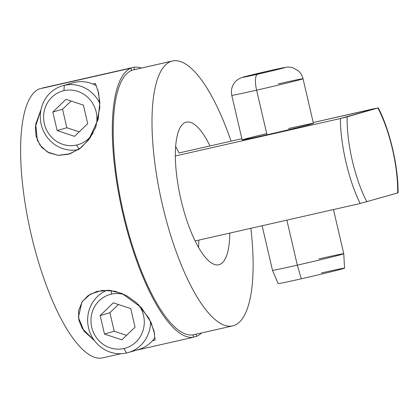 <?xml version="1.0" encoding="UTF-8"?>
<svg xmlns="http://www.w3.org/2000/svg" width="419" height="419" viewBox="0 0 419 419"><rect width="100%" height="100%" fill="white"/><g stroke="black" fill="none" stroke-linecap="round" stroke-linejoin="round"><path stroke-width="0.63" d="M375.021 108.495L313.223 122.516L377.886 107.971L340.364 118.53A73.136 22.443 77.2 0 0 360.141 203.508L195.128 240.951A73.136 22.443 -102.8 0 1 175.352 155.968L340.364 118.53L175.352 155.968A73.136 22.443 -102.8 0 1 210.008 145.938A73.136 22.443 77.2 0 0 186.387 122.118A73.136 22.443 77.2 0 0 175.352 155.968A73.136 22.443 -102.8 0 0 195.128 240.951A73.136 22.443 77.2 0 0 218.749 264.766A73.136 22.443 77.2 0 0 229.785 233.084A73.136 22.443 -102.8 0 1 195.128 240.951L360.141 203.508L397.657 192.95A67.957 20.856 77.2 0 0 377.886 107.971L378.273 107.83C389.895 130.194 398.459 167.029 398.05 192.813L360.141 203.508A73.136 22.443 -102.8 0 1 340.364 118.53L347.121 116.875A67.957 20.856 77.2 0 0 366.897 201.853A67.957 20.856 -102.8 0 1 347.121 116.875L377.886 107.971A67.957 20.856 -102.8 0 1 397.657 192.95M241.868 138.71L210.008 145.938L241.868 138.71M134.462 69.638A135.824 41.68 77.2 0 0 132.996 69.973L171.79 61.169A135.824 41.68 77.2 0 1 231.068 141.156A135.824 41.68 77.2 0 0 172.518 60.985A135.824 41.68 77.2 0 0 171.79 61.169A135.824 41.68 77.2 0 0 162.19 203.859A135.824 41.68 77.2 0 0 232.618 325.903L193.829 334.702A135.824 41.68 -102.8 0 1 193.054 334.854L193.604 337.216L193.054 334.854A135.824 41.68 77.2 0 0 194.557 334.514M232.618 325.903A135.824 41.68 77.2 0 0 233.346 325.715A135.824 41.68 77.2 0 1 162.467 205.053A135.824 41.68 77.2 0 1 171.79 61.169L132.996 69.973A135.824 41.68 77.2 0 0 131.54 70.492L130.99 68.129A138.249 42.424 77.2 0 0 122.961 214.057A138.249 42.424 77.2 0 0 193.604 337.216L136.243 350.232L193.604 337.216A138.249 42.424 77.2 0 1 122.961 214.057A138.249 42.424 77.2 0 1 130.99 68.129L131.54 70.492A135.824 41.68 -102.8 0 1 132.996 69.973A135.824 41.68 -102.8 0 1 133.724 69.784L172.518 60.985M120.934 353.704L101.906 358.02A138.249 42.424 -102.8 0 1 31.263 234.865A138.249 42.424 -102.8 0 1 39.286 88.933L130.99 68.129L39.286 88.933A138.249 42.424 77.2 0 0 31.263 234.865A138.249 42.424 77.2 0 0 101.906 358.02L120.934 353.704M196.569 336.357L196.066 334.194L196.569 336.357A138.249 42.424 77.2 0 0 201.544 332.953A138.249 42.424 77.2 0 1 196.569 336.357L193.568 337.038L196.569 336.357M141.439 68.035A138.249 42.424 77.2 0 0 133.949 67.27L134.494 69.612L133.949 67.27L42.251 88.074L133.949 67.27A138.249 42.424 77.2 0 1 141.439 68.035M193.054 334.854A135.824 41.68 -102.8 0 1 123.678 213.852A135.824 41.68 -102.8 0 1 131.54 70.492A135.824 41.68 -102.8 0 0 123.678 213.852A135.824 41.68 -102.8 0 0 193.054 334.854M233.346 325.715A135.824 41.68 77.2 0 0 250.84 228.308A135.824 41.68 77.2 0 1 233.346 325.715M198.826 240.108A73.136 22.443 -102.8 0 1 198.533 247.388A73.136 22.443 -102.8 0 0 198.826 240.108M175.65 146.519A73.136 22.443 -102.8 0 1 179.054 152.961L210.008 145.938L179.054 152.961A73.136 22.443 -102.8 0 0 175.65 146.519M321.41 272.968A34.075 0.587 166.9 0 1 342.983 268.705A34.075 0.587 166.9 0 1 301.292 278.792L297.328 265.159A36.584 0.629 -13.1 0 0 343.763 253.741A36.584 0.629 166.9 0 1 297.328 265.159L286.853 220.137L297.328 265.159A36.584 0.629 166.9 0 1 272.497 270.323A36.584 0.629 -13.1 0 0 297.328 265.159L301.292 278.792A34.075 0.587 166.9 0 1 278.158 283.605L272.497 270.323L262.121 225.747M303.037 78.746A36.584 0.629 166.9 0 1 256.606 90.164A15.047 4.619 -102.8 0 1 257.638 74.226A21.542 0.372 -13.1 0 0 283.988 67.852A21.542 0.372 -13.1 0 0 270.355 70.544A21.542 0.372 166.9 0 1 283.988 67.852A21.542 0.372 166.9 0 1 257.638 74.226A21.542 0.372 166.9 0 1 244.005 76.923A21.542 0.372 166.9 0 1 270.355 70.544A21.542 0.372 -13.1 0 0 244.005 76.923A21.542 0.372 -13.1 0 0 257.638 74.226A15.047 4.619 77.2 0 0 256.606 90.164L266.987 134.771A36.584 0.629 166.9 0 1 242.151 139.936L231.775 95.328A36.584 0.629 -13.1 0 0 256.606 90.164A36.584 0.629 166.9 0 1 231.775 95.328C230.67 89.755 232.121 84.963 236.127 80.946C238.898 78.447 241.522 77.379 247.1 76.085L270.438 70.523A15.047 4.619 77.2 0 0 270.355 70.544A15.047 4.619 -102.8 0 1 270.438 70.523L285.716 67.302C288.209 66.94 290.592 67.103 292.871 67.789L298.213 70.764C300.664 72.911 302.277 75.572 303.037 78.746L313.417 123.354A36.584 0.629 166.9 0 1 266.987 134.771L256.606 90.164A36.584 0.629 -13.1 0 0 303.037 78.746A36.584 0.629 -13.1 0 0 278.206 83.91M333.482 209.558L343.763 253.741L344.544 268.16A34.075 0.587 166.9 0 1 301.292 278.792M343.763 253.741A36.584 0.629 -13.1 0 0 318.927 258.905M266.714 133.609A36.584 0.629 -13.1 0 0 242.151 139.936A36.584 0.629 -13.1 0 0 266.987 134.771A36.584 0.629 -13.1 0 0 311.741 123.94A36.584 0.629 -13.1 0 0 288.586 128.518M97.737 89.462L99.832 101.88L98.198 119.274L88.687 139.805L79.772 148.677L68.653 154.244L58.272 155.365L48.918 152.825L41.769 147.383L37.307 140.187L35.688 124.296L41.004 109.558L35.39 126.878L36.044 136.196L39.92 145.037L47.431 152.018L58.089 155.349L70.162 153.768L81.396 147.42L90.09 137.851L95.736 127.114L99.853 107.463L98.643 92.913L95.333 83.433L92.819 84.004A32.933 31.336 73.9 0 1 96.401 85.754A32.933 31.336 73.9 0 0 92.819 84.004A32.933 31.336 -106.1 0 0 74.451 82.402A32.933 31.336 -106.1 0 0 71.089 83.371M136.73 350.038A32.933 31.336 -106.1 0 0 152.547 340.673A32.933 31.336 73.9 0 0 155.04 337.494A32.933 31.336 73.9 0 1 152.547 340.673L155.061 340.102L154.04 330.973L148.897 318.147L136.72 302.921L126.999 295.94L115.031 291.221L102.152 290.367L90.567 294.044L82.36 301.444L78.552 310.72L78.835 320.058L82.218 328.412L94.663 340.893L83.994 331.078L78.395 317.492L81.909 302.115L88.079 295.646L96.81 291.425L109.5 290.309L122.17 293.572L141.261 307.467L151.039 322.379L154.69 334.2M128.256 352.541A32.933 31.336 -106.1 0 0 150.562 321.357A32.933 31.336 73.9 0 1 126.564 352.981A32.933 31.336 -106.1 0 0 128.256 352.541L138.422 349.598A32.933 31.336 73.9 0 0 152.547 340.673L155.061 340.102M95.333 83.433L92.819 84.004A32.933 31.336 73.9 0 0 74.451 82.402L64.28 85.345L74.451 82.402A32.933 31.336 73.9 0 0 72.754 82.836L62.588 85.78A32.933 31.336 -106.1 0 0 41.287 124.81A32.933 31.336 -106.1 0 0 78.374 149.662A32.933 31.336 73.9 0 1 41.078 123.914A32.933 31.336 73.9 0 1 64.28 85.345A32.933 31.336 -106.1 0 0 62.588 85.78M99.895 103.535A32.933 31.336 -106.1 0 0 64.28 85.345L63.939 90.656A27.916 26.565 -106.1 0 0 44.351 123.72A27.916 26.565 -106.1 0 0 76.593 145.032L79.044 149.201L76.593 145.032A27.916 26.565 -106.1 0 0 93.212 132.65A27.916 26.565 -106.1 0 1 76.593 145.032A27.916 26.565 -106.1 0 1 44.351 123.72A27.916 26.565 -106.1 0 1 63.939 90.656L64.28 85.345A32.933 31.336 73.9 0 1 99.895 103.535M123.945 348.524A27.916 26.565 -106.1 0 0 138.427 304.513A27.916 26.565 -106.1 0 1 123.945 348.524L126.564 352.981L123.945 348.524A27.916 26.565 -106.1 0 1 91.709 327.218A27.916 26.565 -106.1 0 1 111.292 294.148L111.527 290.55L111.292 294.148A27.916 26.565 -106.1 0 0 91.709 327.218A27.916 26.565 -106.1 0 0 123.945 348.524M124.658 294.709A27.916 26.565 -106.1 0 0 111.292 294.148A27.916 26.565 -106.1 0 1 124.658 294.709M113.308 302.822L130.749 308.609L135.059 327.129L121.929 339.851L104.488 334.063L100.183 315.544L113.308 302.822L130.749 308.609L135.059 327.129L121.929 339.851L104.488 334.063L114.214 331.246L126.569 335.352L114.214 331.246L104.488 334.063L100.183 315.544L109.904 312.731L114.214 331.246L109.904 312.731L100.183 315.544L113.308 302.822M95.108 128.654A27.916 26.565 -106.1 0 0 90.336 100.089A27.916 26.565 -106.1 0 0 63.939 90.656A27.916 26.565 -106.1 0 1 90.336 100.089A27.916 26.565 -106.1 0 1 95.108 128.654M65.956 99.324L83.391 105.117L87.702 123.631L74.572 136.358L57.136 130.566L52.825 112.051L65.956 99.324L83.391 105.117L87.702 123.631L74.572 136.358L57.136 130.566L66.857 127.753L79.217 131.859L66.857 127.753L57.136 130.566L52.825 112.051L62.551 109.239L66.857 127.753L62.551 109.239L52.825 112.051L65.956 99.324M126.564 352.981A32.933 31.336 73.9 0 1 89.153 330.141A32.933 31.336 73.9 0 1 107.311 290.168A32.933 31.336 -106.1 0 0 89.153 330.141A32.933 31.336 -106.1 0 0 126.564 352.981M118.388 304.508L109.904 312.731L118.388 304.508M71.036 101.01L62.551 109.239L71.036 101.01"/></g></svg>
